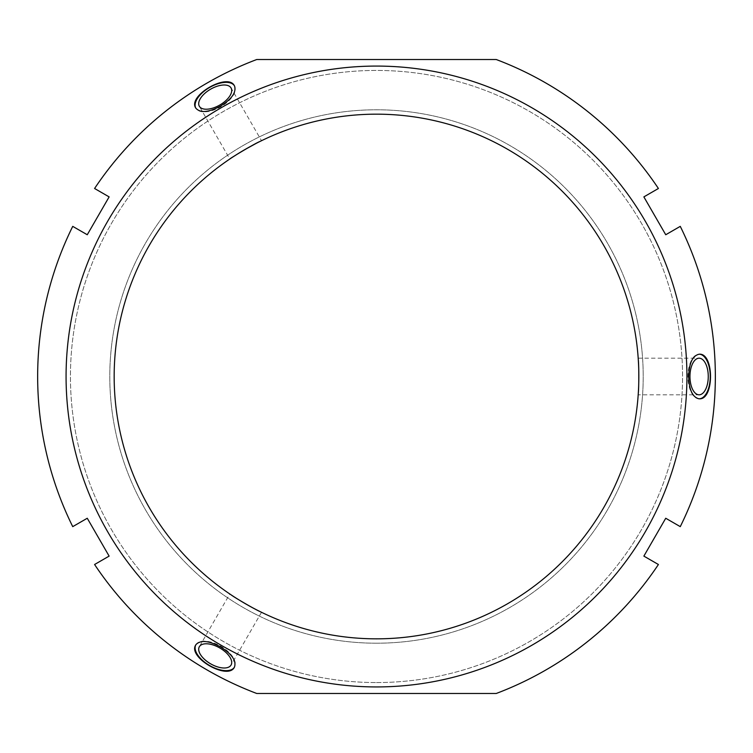 <?xml version="1.0" encoding="UTF-8"?>
<svg xmlns="http://www.w3.org/2000/svg" width="753" height="753" viewBox="0 0 753 753"><rect width="100%" height="100%" fill="white"/><g stroke="black" fill="none" stroke-linecap="round" stroke-linejoin="round"><path stroke-width="0.56" stroke-dasharray="3.77 2.82" d="M109.129 556.109L87.263 518.252L72.73 526.639A338.85 338.85 0 0 1 72.73 226.361L87.263 234.748L109.129 196.891L94.586 188.495A338.85 338.85 0 0 1 256.764 59.515L496.236 59.515A338.85 338.85 0 0 1 658.414 188.495L643.871 196.891L665.737 234.748L680.27 226.361A338.85 338.85 0 0 1 680.27 526.639L665.737 518.252L643.871 556.109L658.414 564.505A338.85 338.85 0 0 1 496.236 693.485L256.764 693.485A338.85 338.85 0 0 1 94.586 564.505L109.129 556.109M376.5 682.557A306.057 306.057 0 0 0 641.556 223.472A306.057 306.057 0 0 0 111.444 223.472A306.057 306.057 0 0 0 376.5 682.557A306.057 306.057 0 0 0 641.556 223.472A306.057 306.057 0 0 0 111.444 223.472A306.057 306.057 0 0 0 376.5 682.557M256.387 609.723L260.114 611.605M229.797 593.976L231.067 594.832L229.797 593.976L199.338 646.733M195.836 644.813A22.298 11.154 30 0 1 195.884 644.737A22.298 11.154 30 0 1 220.77 646.234A22.298 11.154 30 0 1 234.503 667.036A22.298 11.154 30 0 1 234.465 667.111M260.114 141.395L261.507 140.707L231.058 87.96M261.507 140.707L259.973 141.47M257.931 142.486L256.387 143.277M244.396 149.856L239.266 152.925M232.762 157.048L229.797 159.024L199.338 106.267M234.465 85.889A22.298 11.154 150 0 1 234.503 85.964A22.298 11.154 150 0 1 220.77 106.766A22.298 11.154 150 0 1 195.884 108.263A22.298 11.154 150 0 1 195.836 108.187M638.525 363.699L638.299 359.736M638.299 393.264L638.196 394.807L699.104 394.807M638.196 394.807L638.299 393.282M699.198 398.798A22.298 11.154 -90 0 1 699.104 398.798A22.298 11.154 -90 0 1 687.96 376.5A22.298 11.154 -90 0 1 699.104 354.202A22.298 11.154 -90 0 1 699.198 354.202M376.5 643.203A266.703 266.703 0 0 0 607.473 243.144A266.703 266.703 0 0 0 145.527 243.144A266.703 266.703 0 0 0 376.5 643.203A266.703 266.703 0 0 0 607.473 243.144A266.703 266.703 0 0 0 145.527 243.144A266.703 266.703 0 0 0 376.5 643.203M376.5 638.836A262.336 262.336 0 0 0 603.69 245.337A262.336 262.336 0 0 0 149.31 245.337A262.336 262.336 0 0 0 376.5 638.836M261.507 612.293L231.058 665.04M638.196 358.193L699.104 358.193"/><path stroke-width="1.13" d="M87.263 518.252L109.129 556.109L94.586 564.505A338.85 338.85 0 0 0 256.764 693.485L496.236 693.485A338.85 338.85 0 0 0 658.414 564.505L643.871 556.109L665.737 518.252L680.27 526.639A338.85 338.85 0 0 0 680.27 226.361L665.737 234.748L643.871 196.891L658.414 188.495A338.85 338.85 0 0 0 496.236 59.515L256.764 59.515A338.85 338.85 0 0 0 94.586 188.495L109.129 196.891L87.263 234.748L72.73 226.361A338.85 338.85 0 0 0 72.73 526.639L87.263 518.252M376.5 686.934A310.434 310.434 0 0 0 645.34 221.288A310.434 310.434 0 0 0 107.66 221.288A310.434 310.434 0 0 0 376.5 686.934M698.859 398.789C692.487 397.113 689.089 389.687 688.675 376.5C689.146 362.946 692.666 355.52 699.245 354.202C714.268 352.865 714.268 400.135 699.245 398.798L698.859 398.789M234.616 86.19C236.357 92.544 231.623 99.198 220.413 106.154C208.44 112.517 200.242 113.185 195.818 108.15C187.149 95.81 228.084 72.175 234.437 85.851L234.616 86.19M196.025 644.53C200.656 639.852 208.788 640.624 220.413 646.846C231.915 654.028 236.593 660.795 234.437 667.149C228.084 680.825 187.149 657.2 195.818 644.85L196.025 644.53M260.114 611.605C256.029 609.996 234.522 597.571 231.086 594.842C234.032 596.997 248.791 606.014 256.387 609.723M199.338 646.733A18.307 9.158 -150 0 0 210.614 663.817A18.307 9.158 -150 0 0 231.058 665.04A18.307 9.158 -150 0 0 219.772 647.957A18.307 9.158 -150 0 0 199.338 646.733M234.465 667.111A22.298 11.154 30 0 1 209.616 665.539A22.298 11.154 30 0 1 195.836 644.813M229.797 159.024C227.481 160.003 254.345 143.607 260.114 141.395M231.058 87.96A18.307 9.158 -30 0 0 210.614 89.183A18.307 9.158 -30 0 0 199.338 106.267A18.307 9.158 -30 0 0 219.772 105.043A18.307 9.158 -30 0 0 231.058 87.96M259.973 141.47L257.931 142.486M256.387 143.277L244.396 149.856M239.266 152.925L232.762 157.048M195.836 108.187A22.298 11.154 150 0 1 209.616 87.461A22.298 11.154 150 0 1 234.465 85.889M638.299 359.736C638.949 364.085 638.949 388.915 638.299 393.264M699.104 394.807A18.307 9.158 -90 0 1 689.955 376.5A18.307 9.158 -90 0 1 699.104 358.193A18.307 9.158 -90 0 1 708.262 376.5A18.307 9.158 -90 0 1 699.104 394.807M638.299 393.282C638.704 389.602 639.118 372.038 638.525 363.699M699.198 354.202A22.298 11.154 -90 0 1 710.258 376.5A22.298 11.154 -90 0 1 699.198 398.798M376.5 638.836A262.336 262.336 0 0 0 603.69 245.337A262.336 262.336 0 0 0 149.31 245.337A262.336 262.336 0 0 0 376.5 638.836"/></g></svg>
